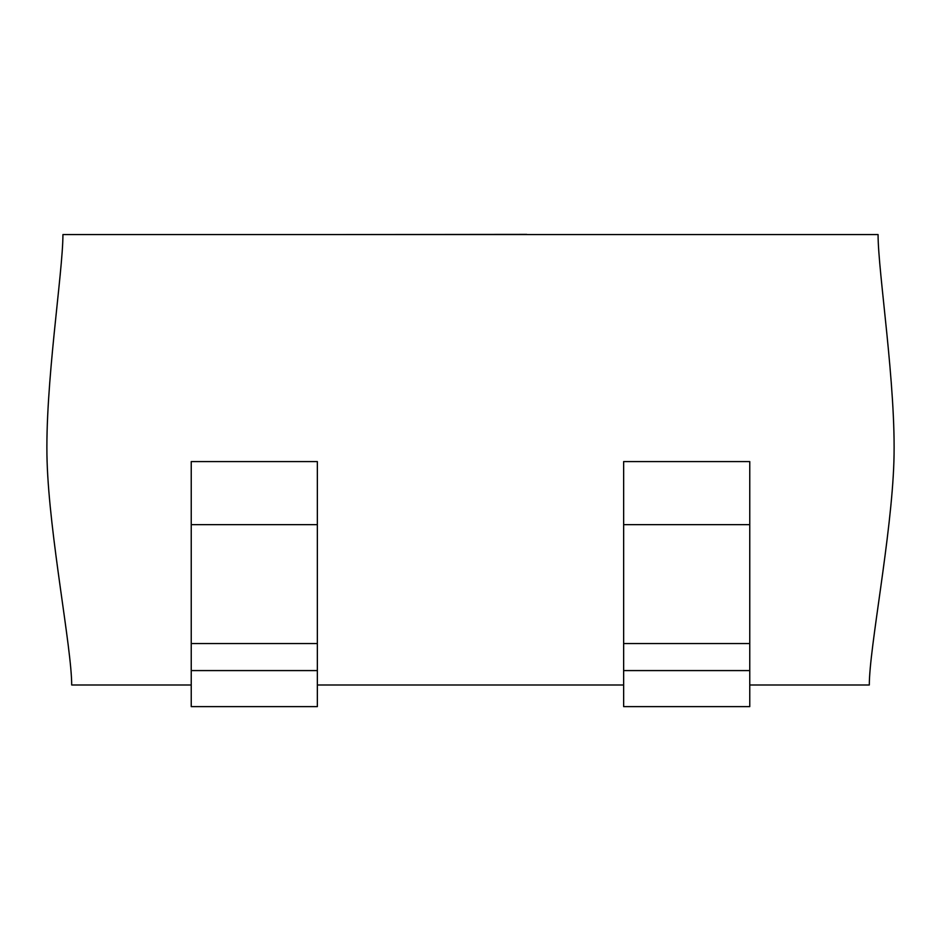 <?xml version="1.0" encoding="UTF-8"?>
<svg xmlns="http://www.w3.org/2000/svg" width="941" height="941" viewBox="0 0 941 941"><rect width="100%" height="100%" fill="white"/><g stroke="black" fill="none" stroke-linecap="round" stroke-linejoin="round"><path stroke-width="1.41" d="M749.765 524.643L749.765 461.584L623.648 461.584L623.648 706.62L749.765 706.62L749.765 524.643L623.648 524.643M749.765 670.58L623.648 670.58M317.352 524.643L317.352 461.584L191.235 461.584L191.235 524.643L317.352 524.643L317.352 643.55L191.235 643.55L191.235 524.643M317.352 670.58L317.352 706.62L191.235 706.62L191.235 670.58L317.352 670.58L317.352 643.55M191.235 643.55L191.235 670.58M749.765 684.989L869.308 684.989C869.308 648.008 891.55 536.147 893.903 461.584C896.291 385.998 878.071 272.655 878.071 234.568L62.929 234.568C62.929 272.655 44.709 385.998 47.097 461.584C49.45 536.147 71.692 648.008 71.692 684.989L191.235 684.989M623.648 684.989L317.352 684.989M526.725 234.568L600.946 234.568M341.501 234.568L526.725 234.38M749.765 643.55L623.648 643.55"/></g></svg>
